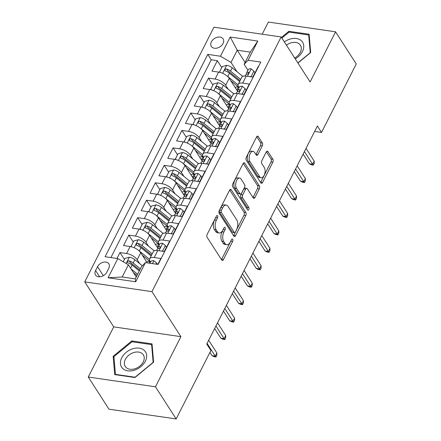 <?xml version="1.0" encoding="UTF-8"?>
<svg xmlns="http://www.w3.org/2000/svg" width="441" height="441" viewBox="0 0 441 441"><rect width="100%" height="100%" fill="white"/><g stroke="black" fill="none" stroke-linecap="round" stroke-linejoin="round"><path stroke-width="0.66" d="M217.589 215.831A1.499 0.81 98.3 0 0 217.198 215.544A1.499 0.81 98.3 0 0 216.415 216.145L207.187 234.336A2.144 1.163 98.3 0 0 207.127 237.313L221.751 260.036A2.144 1.163 98.3 0 0 222.314 260.444A2.144 1.163 98.3 0 0 223.433 259.584L232.666 241.392A1.499 0.81 98.3 0 0 232.705 239.309A1.499 0.81 98.3 0 0 232.313 239.022A1.499 0.81 98.3 0 0 231.525 239.623L230.334 241.977A6.858 3.715 98.3 0 1 226.746 244.727A6.858 3.715 98.3 0 1 224.954 243.415L223.736 241.525A6.858 3.715 98.3 0 1 223.912 232.005L225.108 229.651A1.499 0.81 98.3 0 0 225.147 227.567A1.499 0.81 98.3 0 0 224.756 227.286A1.499 0.81 98.3 0 0 223.973 227.887L222.777 230.241A6.858 3.715 98.3 0 1 219.188 232.986A6.858 3.715 98.3 0 1 217.396 231.679L216.178 229.783A6.858 3.715 98.3 0 1 216.36 220.263L217.551 217.909A1.499 0.81 98.3 0 0 217.589 215.831M211.41 41.801A6.984 4.983 -32.8 0 0 211.349 46.426A6.984 4.983 -32.8 0 0 217.148 48.052A6.984 4.983 -32.8 0 0 223.036 43.494A6.984 4.983 -32.8 0 0 223.096 38.869A6.984 4.983 -32.8 0 0 217.297 37.242A6.984 4.983 -32.8 0 0 211.41 41.801M262.296 145.894A2.144 1.163 98.3 0 0 262.351 142.923L258.25 136.545A2.144 1.163 98.3 0 0 257.687 136.137A2.144 1.163 98.3 0 0 256.568 136.997L246.321 157.2A2.144 1.163 98.3 0 0 246.26 160.177L260.885 182.899A2.144 1.163 98.3 0 0 261.447 183.307A2.144 1.163 98.3 0 0 262.566 182.447L272.819 162.244A2.144 1.163 98.3 0 0 272.874 159.267L267.919 151.566A2.144 1.163 98.3 0 0 267.356 151.158A2.144 1.163 98.3 0 0 266.237 152.018L261.849 160.667A2.144 1.163 98.3 0 0 261.794 163.639L264.253 167.459A5.733 3.104 98.3 0 1 264.655 174.024A5.733 3.104 98.3 0 1 261.105 177.712A5.733 3.104 98.3 0 1 259.606 176.62L249.975 161.66A5.733 3.104 98.3 0 1 249.573 155.089A5.733 3.104 98.3 0 1 253.123 151.406A5.733 3.104 98.3 0 1 254.622 152.498L256.227 154.989A2.144 1.163 98.3 0 0 256.789 155.403A2.144 1.163 98.3 0 0 257.908 154.543L262.296 145.894L260.482 145.629A2.144 1.163 98.3 0 0 260.537 142.658L256.723 136.732M310.117 81.965L335.562 31.813L356.256 63.967L321.522 132.432L317.382 126.005L206.757 344.052L210.897 350.485L176.163 418.95L155.469 386.796L180.909 336.648L151.941 291.633L281.149 36.95L310.117 81.965M231.233 189.795A2.144 1.163 98.3 0 0 230.676 189.387A2.144 1.163 98.3 0 0 229.552 190.247L219.304 210.451A2.144 1.163 98.3 0 0 219.249 213.427L233.873 236.15A2.144 1.163 98.3 0 0 234.43 236.558A2.144 1.163 98.3 0 0 235.555 235.698L245.802 215.495A2.144 1.163 98.3 0 0 245.858 212.518L231.233 189.795L230.02 189.619M232.809 183.825L243.063 163.622A2.144 1.163 98.3 0 1 244.182 162.762A2.144 1.163 98.3 0 1 244.744 163.17L259.369 185.893A2.144 1.163 98.3 0 1 259.314 188.869L254.926 197.513A2.144 1.163 98.3 0 1 253.801 198.373A2.144 1.163 98.3 0 1 253.244 197.965L247.313 188.748A2.144 1.163 98.3 0 0 246.751 188.34A2.144 1.163 98.3 0 0 245.631 189.2L242.721 194.933A2.144 1.163 98.3 0 0 242.666 197.91L248.84 207.507A1.499 0.81 98.3 0 1 248.945 209.221A1.499 0.81 98.3 0 1 248.013 210.186A1.499 0.81 98.3 0 1 247.621 209.899L232.754 186.802A2.144 1.163 98.3 0 1 232.809 183.825M221.757 67.561L217.319 60.671L212.011 71.133L218.637 72.098L215.098 79.077A8.732 3.881 26.9 0 1 225.676 85.278L228.184 89.176M212.909 85.003L208.472 78.112L203.163 88.58L209.789 89.54L206.25 96.518A8.732 3.881 26.9 0 1 216.823 102.72L219.337 106.617M204.056 102.45L199.619 95.559L194.31 106.022L200.942 106.987L197.397 113.965A8.732 3.881 26.9 0 1 207.976 120.161L210.484 124.064M195.209 119.891L190.771 113.001L185.463 123.469L192.089 124.428L188.55 131.407A8.732 3.881 26.9 0 1 199.123 137.609L201.636 141.506M186.356 137.338L181.924 130.442L176.609 140.911L183.241 141.875L179.702 148.854A8.732 3.881 26.9 0 1 190.275 155.05L192.783 158.953M177.508 154.78L173.07 147.889L167.762 158.358L174.388 159.317L170.849 166.296A8.732 3.881 26.9 0 1 181.427 172.497L183.936 176.394M168.655 172.227L164.223 165.331L158.909 175.799L165.54 176.764L162.001 183.737A8.732 3.881 26.9 0 1 172.574 189.939L175.088 193.842M159.807 189.669L155.37 182.778L150.061 193.241L156.693 194.205L153.148 201.184A8.732 3.881 26.9 0 1 163.727 207.386L166.235 211.283M150.96 207.116L146.522 200.22L141.214 210.688L147.84 211.652L144.301 218.626A8.732 3.881 26.9 0 1 154.874 224.827L157.387 228.73M142.107 224.557L137.669 217.667L132.361 228.129L138.992 229.094L135.453 236.073A8.732 3.881 26.9 0 1 146.026 242.269L148.534 246.172M133.259 241.999L128.822 235.108L123.513 245.576L130.139 246.536A8.732 3.881 26.9 0 1 140.718 252.737L147.228 262.853M157.839 264.396L160.833 258.487L154.207 257.527A8.732 3.881 26.9 0 0 149.731 258.718A8.732 3.881 26.9 0 0 150.254 261.618L150.596 262.152M149.731 258.718L153.27 251.739A8.732 3.881 26.9 0 1 157.746 250.549L164.372 251.513L169.686 241.045L163.054 240.08A8.732 3.881 26.9 0 0 158.578 241.277A8.732 3.881 26.9 0 0 159.102 244.171L159.449 244.705M158.578 241.277L162.117 234.298A8.732 3.881 -153.1 0 1 166.593 233.107L173.225 234.066L178.533 223.604L171.907 222.639A8.732 3.881 26.9 0 0 167.426 223.83A8.732 3.881 26.9 0 0 167.949 226.729L168.297 227.264M167.426 223.83L170.97 216.856A8.732 3.881 -153.1 0 1 175.446 215.66L182.072 216.625L187.386 206.156L180.755 205.192A8.732 3.881 26.9 0 0 176.279 206.388A8.732 3.881 26.9 0 0 176.802 209.282L177.144 209.817M176.279 206.388L179.818 199.409A8.732 3.881 -153.1 0 1 184.294 198.218L190.925 199.178L196.234 188.715L189.602 187.75A8.732 3.881 26.9 0 0 185.126 188.941A8.732 3.881 26.9 0 0 185.65 191.841L185.997 192.375M185.126 188.941L188.665 181.968A8.732 3.881 -153.1 0 1 193.147 180.771L199.773 181.736L205.082 171.268L198.456 170.309A8.732 3.881 26.9 0 0 193.979 171.499A8.732 3.881 26.9 0 0 194.503 174.393L194.845 174.934M193.979 171.499L197.518 164.521A8.732 3.881 -153.1 0 1 201.995 163.33L208.626 164.295L213.935 153.826L207.303 152.862A8.732 3.881 26.9 0 0 202.827 154.058A8.732 3.881 26.9 0 0 203.351 156.952L203.698 157.487M202.827 154.058L206.366 147.079A8.732 3.881 -153.1 0 1 210.842 145.883L217.474 146.847L222.782 136.379L216.156 135.42A8.732 3.881 26.9 0 0 211.68 136.611A8.732 3.881 26.9 0 0 212.204 139.505L212.545 140.045M211.68 136.611L215.219 129.632A8.732 3.881 -153.1 0 1 219.695 128.441L226.321 129.406L231.635 118.938L225.004 117.973A8.732 3.881 26.9 0 0 220.528 119.169A8.732 3.881 26.9 0 0 221.051 122.063L221.399 122.598M220.528 119.169L224.067 112.19A8.732 3.881 -153.1 0 1 228.543 110.994L235.174 111.959L240.483 101.496L233.857 100.531A8.732 3.881 26.9 0 0 229.375 101.722A8.732 3.881 26.9 0 0 229.899 104.622L230.246 105.156M229.375 101.722L232.92 94.749A8.732 3.881 -153.1 0 1 237.396 93.553L244.022 94.517L249.33 84.049L242.704 83.084A8.732 3.881 26.9 0 0 238.228 84.281A8.732 3.881 26.9 0 0 238.752 87.175L239.094 87.709M218.637 72.098A8.732 3.881 -153.1 0 1 229.215 78.3L237.572 91.281M209.789 89.54A8.732 3.881 -153.1 0 1 220.362 95.741L228.719 108.723M200.942 106.987A8.732 3.881 -153.1 0 1 211.515 113.188L219.872 126.17M192.089 124.428A8.732 3.881 -153.1 0 1 202.667 130.63L211.019 143.612M183.241 141.875A8.732 3.881 -153.1 0 1 193.814 148.071L202.171 161.059M174.388 159.317A8.732 3.881 -153.1 0 1 184.966 165.518L193.323 178.5M165.54 176.764A8.732 3.881 -153.1 0 1 176.113 182.96L184.47 195.942M156.693 194.205A8.732 3.881 -153.1 0 1 167.266 200.407L175.623 213.389M147.84 211.652A8.732 3.881 -153.1 0 1 158.418 217.848L166.77 230.83M138.992 229.094A8.732 3.881 -153.1 0 1 149.565 235.296L157.922 248.277M106.832 272.158L108.778 268.321A6.769 4.829 -32.8 0 0 108.839 263.839A6.769 4.829 -32.8 0 0 103.222 262.263A6.769 4.829 -32.8 0 0 97.522 266.684L95.57 270.52A6.769 4.829 -32.8 0 0 95.51 275.002A6.769 4.829 -32.8 0 0 101.132 276.573A6.769 4.829 -32.8 0 0 106.832 272.158M151.941 291.633L84.744 281.871L213.951 27.188L281.149 36.95M217.319 60.671L211.239 59.783L207.761 54.381L105.101 256.734L117.813 258.58L128.392 264.782L136.241 276.981M207.761 54.381L220.472 56.233L230.208 37.044L257.814 41.052L248.079 60.241L260.791 62.087L158.132 264.44L145.42 262.593L135.685 281.777L108.078 277.769L117.813 258.58M124.406 259.446L119.974 252.555L126.6 253.514A8.732 3.881 26.9 0 1 137.179 259.716L139.687 263.613M258.476 66.646L258.183 66.608L252.875 77.07L246.243 76.111A8.732 3.881 -153.1 0 0 241.767 77.302L238.228 84.281M128.822 235.108L135.453 236.073M137.669 217.667L144.301 218.626M146.522 200.22L153.148 201.184M155.37 182.778L162.001 183.737M164.223 165.331L170.849 166.296M173.07 147.889L179.702 148.854M181.924 130.442L188.55 131.407M190.771 113.001L197.397 113.965M199.619 95.559L206.25 96.518M208.472 78.112L215.098 79.077M211.239 59.783L110.889 257.577M119.974 252.555L116.975 258.459M245.091 62.418L237.241 50.219L231.045 62.429L237.032 71.734M128.392 264.782L122.196 276.992L135.271 278.888L141.467 266.678L145.42 262.593M180.909 336.648L113.717 326.886L88.272 377.033L155.469 386.796M88.272 377.033L108.966 409.187L176.163 418.95M335.562 31.813L268.365 22.05L262.202 34.2M113.717 326.886L84.744 281.871M314.626 131.429L321.522 132.432M247.947 70.268L244.127 64.331L250.317 52.121L237.241 50.219L230.208 37.044M248.079 60.241L244.127 64.331M231.045 62.429L220.472 56.233M122.196 276.992L108.078 277.769M135.271 278.888L135.685 281.777M257.814 41.052L250.317 52.121M153.611 362.177L152.035 343.875L131.798 340.937L113.139 356.3L114.715 374.602L134.952 377.54L153.611 362.177M297.945 63.046L310.696 52.551L309.119 34.244L288.883 31.305L281.452 37.424M114.021 357.673L113.139 356.3M132.361 341.814L131.798 340.937M289.445 32.182L288.883 31.305M215.93 217.099A1.499 0.81 98.3 0 1 215.737 217.65L214.541 220.004A6.858 3.715 98.3 0 0 214.359 229.518L216.178 229.783M219.188 232.986L217.374 232.721A6.858 3.715 98.3 0 1 215.583 231.415L214.359 229.518M226.746 244.727L224.932 244.463A6.858 3.715 98.3 0 1 223.135 243.156L221.917 241.26A6.858 3.715 98.3 0 1 222.099 231.74L223.289 229.386A1.499 0.81 98.3 0 0 223.488 228.835M221.465 259.584A2.144 1.163 98.3 0 0 221.619 259.319L230.847 241.128A1.499 0.81 98.3 0 0 231.045 240.577M233.581 235.698A2.144 1.163 98.3 0 0 233.736 235.433L243.989 215.23A2.144 1.163 98.3 0 0 244.044 212.253L229.706 189.983M221.399 210.335A1.499 0.81 98.3 0 0 221.354 212.419L234.193 232.363A1.499 0.81 98.3 0 0 234.584 232.65A1.499 0.81 98.3 0 0 235.373 232.049L236.63 229.563A6.858 3.715 98.3 0 0 236.811 220.048L228.036 206.41A6.858 3.715 98.3 0 0 226.244 205.104A6.858 3.715 98.3 0 0 222.655 207.854L221.399 210.335L219.579 210.07A1.499 0.81 98.3 0 0 219.541 212.154L221.354 212.419M234.584 232.65L232.771 232.385A1.499 0.81 98.3 0 1 232.379 232.098L219.541 212.154M226.244 205.104L224.425 204.839A6.858 3.715 98.3 0 0 220.842 207.59L222.655 207.854M219.579 210.07L220.842 207.59M243.217 163.357L257.55 185.628L259.369 185.893M252.952 197.518A2.144 1.163 98.3 0 0 253.106 197.254L257.494 188.605A2.144 1.163 98.3 0 0 257.55 185.628M246.751 188.34L244.937 188.075A2.144 1.163 98.3 0 0 243.812 188.935L240.902 194.674A2.144 1.163 98.3 0 0 240.847 197.645L247.021 207.242L248.84 207.507M247.092 209.073A1.499 0.81 98.3 0 0 247.021 207.242M241.155 179.189A5.733 3.104 98.3 0 0 239.656 178.092A5.733 3.104 98.3 0 0 236.106 181.78A5.733 3.104 98.3 0 0 236.508 188.346L239.904 193.616A2.144 1.163 98.3 0 0 240.461 194.029A2.144 1.163 98.3 0 0 241.585 193.169L244.49 187.431A2.144 1.163 98.3 0 0 244.551 184.459L241.155 179.189M239.656 178.092L237.842 177.833A5.733 3.104 98.3 0 0 234.287 181.516A5.733 3.104 98.3 0 0 234.695 188.087L236.508 188.346M240.461 194.029L238.647 193.764A2.144 1.163 98.3 0 1 238.085 193.356L234.695 188.087M255.94 154.543A2.144 1.163 98.3 0 0 256.094 154.278L260.482 145.629M253.123 151.406L251.309 151.142A5.733 3.104 98.3 0 0 247.754 154.83A5.733 3.104 98.3 0 0 248.162 161.395L249.975 161.66M261.105 177.712L259.286 177.447A5.733 3.104 98.3 0 1 257.787 176.356L248.162 161.395M260.598 182.447A2.144 1.163 98.3 0 0 260.752 182.183L271 161.979A2.144 1.163 98.3 0 0 271.061 159.003L266.392 151.754M133.436 272.621L136.986 275.509M131.038 268.894L137.62 274.258M123.237 261.756L124.93 258.415L129.45 257.197A5.788 2.569 26.9 0 1 134.863 259.688L142.338 265.78M140.365 268.85L133.182 263.001A5.788 2.569 -153.1 0 0 129.23 260.868L128.364 260.885L127.466 261.717L127.526 262.511L128.171 262.963A5.788 2.569 26.9 0 1 132.124 265.096L139.301 270.945M129.23 260.868L130.42 262.72A2.949 1.306 26.9 0 1 131.556 263.448L139.731 270.107M155.965 264.126L156.533 263.007L153.782 260.736A5.788 2.569 -153.1 0 0 150.91 261.535L150.034 263.26M209.916 352.414L212 355.65L215.269 356.124L207.083 343.412M216.862 352.987L216.856 355.253L215.974 356.995L215.269 356.124L216.862 352.987L208.676 340.27M215.974 356.995L214.155 356.73L212 355.65M157.382 264.33L156.533 263.007M121.738 357.783A14.189 10.126 -32.8 0 0 127.791 370.837A14.189 10.126 -32.8 0 0 145.343 361.212A14.189 10.126 -32.8 0 0 139.295 348.158A14.189 10.126 -32.8 0 0 121.738 357.783M125.36 359.371A10.744 7.668 -32.8 0 0 125.261 366.482A10.744 7.668 -32.8 0 0 134.18 368.985A10.744 7.668 -32.8 0 0 143.231 361.967A10.744 7.668 -32.8 0 0 143.331 354.856A10.744 7.668 -32.8 0 0 134.411 352.353A10.744 7.668 -32.8 0 0 125.36 359.371M151.621 344.608L153.148 362.348L135.067 377.231L115.465 374.381L113.932 356.648L132.013 341.764L151.621 344.608L152.173 345.468M115.696 374.745L115.465 374.381M295.266 58.89A14.189 10.126 -32.8 0 0 301.512 40.903A14.189 10.126 -32.8 0 0 284.335 41.901M294.687 57.992A10.744 7.668 -32.8 0 0 300.415 45.225A10.744 7.668 -32.8 0 0 299.621 44.254A10.744 7.668 -32.8 0 0 286.424 45.147M281.871 38.08L289.098 32.132L308.706 34.982L310.232 52.716L297.851 62.909M309.257 35.837L308.706 34.982M138.683 250.505A5.788 2.569 26.9 0 1 139.29 250.962L149.549 259.325M142.283 255.174L147.939 259.782A13.864 6.157 26.9 0 1 150.53 262.29M131.523 246.817L131.126 246.205L133.783 240.968L138.298 239.755A5.788 2.569 26.9 0 1 143.716 242.241L153.992 250.615A16.703 7.42 26.9 0 1 154.256 250.835M149.725 261.408A6.88 3.054 -153.1 0 0 146.688 262.015M131.126 246.205L132.041 246.96M152.2 253.845L142.035 245.554A5.788 2.569 -153.1 0 0 138.083 243.426L139.273 245.273A2.949 1.306 26.9 0 1 140.409 246.001L150.684 254.374A13.864 6.157 26.9 0 1 151.555 255.124M138.083 243.426L137.212 243.438L136.313 244.275L136.374 245.064L137.019 245.516A5.788 2.569 26.9 0 1 140.971 247.649L151.142 255.94M147.531 233.063A5.788 2.569 26.9 0 1 148.143 233.521L158.396 241.883M151.136 237.732L156.792 242.341A13.864 6.157 26.9 0 1 159.377 244.843M140.37 229.375L139.973 228.758L142.63 223.526L147.151 222.308A5.788 2.569 26.9 0 1 152.564 224.8L162.839 233.173A16.703 7.42 26.9 0 1 163.104 233.394M158.578 243.961A6.88 3.054 -153.1 0 0 155.535 244.573M139.973 228.758L140.888 229.513M161.053 236.398L150.883 228.113A5.788 2.569 -153.1 0 0 146.93 225.979L148.121 227.832A2.949 1.306 26.9 0 1 149.256 228.559L159.532 236.933A13.864 6.157 26.9 0 1 160.403 237.677M156.538 250.444L157.018 249.501A5.788 2.569 26.9 0 1 158.633 248.658C160.248 247.952 160.601 247.258 159.692 246.563A5.788 2.569 -153.1 0 0 158.076 247.407A13.864 6.157 26.9 0 1 157.316 247.329M146.93 225.979L146.059 225.996L145.166 226.834L145.221 227.622L145.872 228.074A5.788 2.569 26.9 0 1 149.824 230.208L159.989 238.493M156.384 215.616A5.788 2.569 26.9 0 1 156.99 216.079L167.249 224.436M159.984 220.285L165.64 224.893A13.864 6.157 26.9 0 1 168.225 227.402M149.218 211.928L148.826 211.316L151.484 206.085L155.998 204.867A5.788 2.569 26.9 0 1 161.417 207.353L171.692 215.732A16.703 7.42 26.9 0 1 171.957 215.947M167.426 226.52A6.88 3.054 -153.1 0 0 164.388 227.126M148.826 211.316L149.742 212.071M169.901 218.957L159.736 210.671A5.788 2.569 -153.1 0 0 155.783 208.538L156.974 210.39A2.949 1.306 26.9 0 1 158.11 211.112L168.385 219.486A13.864 6.157 26.9 0 1 169.256 220.235M165.386 233.002L165.866 232.054A5.788 2.569 26.9 0 1 167.481 231.216C169.096 230.511 169.454 229.811 168.545 229.122A5.788 2.569 -153.1 0 0 166.93 229.965A13.864 6.157 26.9 0 1 166.163 229.888M155.783 208.538L154.912 208.554L154.014 209.387L154.019 210.081L154.719 210.633A5.788 2.569 26.9 0 1 158.672 212.76L168.842 221.051M165.232 198.174A5.788 2.569 26.9 0 1 165.838 198.632L176.097 206.994M168.831 202.843L174.487 207.452A13.864 6.157 26.9 0 1 177.078 209.955M158.071 194.487L157.674 193.869L160.331 188.638L164.846 187.419A5.788 2.569 26.9 0 1 170.265 189.911L180.54 198.285A16.703 7.42 26.9 0 1 180.804 198.505M176.273 209.078A6.88 3.054 -153.1 0 0 173.236 209.684M157.674 193.869L158.589 194.624M178.754 201.509L168.583 193.224A5.788 2.569 -153.1 0 0 164.631 191.091L165.822 192.943A2.949 1.306 26.9 0 1 166.957 193.671L177.232 202.044A13.864 6.157 26.9 0 1 178.103 202.788M174.239 215.555L174.713 214.613A5.788 2.569 26.9 0 1 176.328 213.769C177.949 213.064 178.302 212.369 177.392 211.674A5.788 2.569 -153.1 0 0 175.777 212.518A13.864 6.157 26.9 0 1 175.011 212.441M164.631 191.091L163.76 191.107L162.867 191.945L162.922 192.734L163.567 193.186A5.788 2.569 26.9 0 1 167.519 195.319L177.69 203.604M161.571 251.105L162.729 250.797L165.381 245.56L162.635 243.289A5.788 2.569 -153.1 0 0 159.758 244.094L158.076 247.407A5.788 2.569 -153.1 0 0 157.95 247.87L157.884 248.812M164.295 251.502L166.455 247.236L165.381 245.56M160.188 246.789L159.692 246.563L160.237 247.412M214.629 328.539L220.853 338.208L224.122 338.682L215.936 325.965M225.709 335.54L225.709 337.806L224.822 339.553L224.122 338.682L225.709 335.54L217.529 322.829M224.822 339.553L223.008 339.289L220.853 338.208M162.729 250.797L163.065 251.32M170.424 233.658L171.577 233.35L174.234 228.118L171.483 225.847A5.788 2.569 -153.1 0 0 168.611 226.646L166.93 229.965A5.788 2.569 -153.1 0 0 166.803 230.428L166.731 231.371M173.142 234.055L175.309 229.789L174.234 228.118M169.041 229.342L168.545 229.122L169.09 229.97M223.477 311.098L229.7 320.761L232.969 321.241L224.783 308.524M234.562 318.099L234.557 320.364L233.675 322.106L232.969 321.241L234.562 318.099L226.376 305.381M233.675 322.106L231.856 321.842L229.7 320.761M171.577 233.35L171.913 233.879M179.272 216.217L180.424 215.908L183.081 210.671L180.336 208.4A5.788 2.569 -153.1 0 0 177.458 209.205L175.777 212.518A5.788 2.569 -153.1 0 0 175.65 212.981L175.584 213.924M181.99 216.614L184.156 212.347L183.081 210.671M177.888 211.9L177.392 211.674L177.938 212.523M232.33 293.651L238.548 303.32L241.817 303.794L233.636 291.077M243.41 300.657L243.41 302.917L242.522 304.665L241.817 303.794L243.41 300.657L235.229 287.94M242.522 304.665L240.709 304.4L238.548 303.32M180.424 215.908L180.766 216.432M188.125 198.775L189.277 198.461L191.929 193.23L189.183 190.959A5.788 2.569 -153.1 0 0 186.306 191.763L184.625 195.076A5.788 2.569 -153.1 0 0 184.503 195.539L184.432 196.482M190.843 199.167L193.009 194.9L191.929 193.23M183.087 198.114L183.566 197.171A5.788 2.569 26.9 0 1 185.181 196.328C186.797 195.622 187.149 194.922 186.24 194.233A5.788 2.569 -153.1 0 0 184.625 195.076M186.736 194.453L186.24 194.233L186.791 195.082M241.177 276.209L247.401 285.878L250.67 286.352L242.484 273.635M252.263 283.21L252.258 285.476L251.37 287.218L250.67 286.352L252.263 283.21L244.077 270.493M251.37 287.218L249.556 286.953L247.401 285.878M189.277 198.461L189.613 198.99M174.085 180.727A5.788 2.569 26.9 0 1 174.691 181.19L184.95 189.547M177.684 185.396L183.34 190.01A13.864 6.157 26.9 0 1 185.926 192.513M166.919 177.039L166.527 176.428L169.179 171.196L173.699 169.978A5.788 2.569 26.9 0 1 179.118 172.464L189.393 180.843A16.703 7.42 26.9 0 1 189.652 181.058M185.126 191.631A6.88 3.054 -153.1 0 0 182.089 192.237M166.527 176.428L167.437 177.183M187.601 184.068L177.436 175.783A5.788 2.569 -153.1 0 0 173.478 173.649L174.669 175.501A2.949 1.306 26.9 0 1 175.81 176.224L186.085 184.603A13.864 6.157 26.9 0 1 186.951 185.347M184.63 195.071A13.864 6.157 26.9 0 1 183.864 194.999M173.478 173.649L172.613 173.666L171.714 174.498L171.72 175.193L172.42 175.744A5.788 2.569 26.9 0 1 176.372 177.872L186.537 186.163M196.973 181.328L198.125 181.019L200.782 175.788L198.031 173.511A5.788 2.569 -153.1 0 0 195.159 174.316L193.478 177.629A5.788 2.569 -153.1 0 0 193.351 178.092L193.279 179.035M199.69 181.725L201.857 177.458L200.782 175.788M191.934 180.667L192.414 179.724A5.788 2.569 26.9 0 1 194.029 178.881C195.65 178.181 196.002 177.48 195.093 176.791A5.788 2.569 -153.1 0 0 193.478 177.629A13.864 6.157 26.9 0 1 192.711 177.558M195.589 177.012L195.093 176.791L195.639 177.635M250.025 258.762L256.249 268.431L259.517 268.905L251.331 256.188M261.111 265.769L261.105 268.029L260.223 269.776L259.517 268.905L261.111 265.769L252.925 253.051M260.223 269.776L258.404 269.512L256.249 268.431M198.125 181.019L198.467 181.543M182.932 163.286A5.788 2.569 26.9 0 1 183.539 163.743L193.797 172.106M186.532 167.955L192.188 172.563A13.864 6.157 26.9 0 1 194.779 175.066M175.772 159.598L175.375 158.986L178.032 153.749L182.546 152.536A5.788 2.569 26.9 0 1 187.965 155.023L198.241 163.396A16.703 7.42 26.9 0 1 198.505 163.617M193.974 174.189A6.88 3.054 -153.1 0 0 190.936 174.796M175.375 158.986L176.29 159.741M196.449 166.626L186.284 158.336A5.788 2.569 -153.1 0 0 182.331 156.202L183.522 158.054A2.949 1.306 26.9 0 1 184.658 158.782L194.933 167.156A13.864 6.157 26.9 0 1 195.804 167.9M182.331 156.202L181.46 156.219L180.562 157.057L180.623 157.845L181.268 158.297A5.788 2.569 26.9 0 1 185.22 160.43L195.391 168.716M205.826 163.887L206.978 163.572L209.629 158.341L206.884 156.07A5.788 2.569 -153.1 0 0 204.007 156.875L202.325 160.188A5.788 2.569 -153.1 0 0 202.199 160.651L202.132 161.593M208.543 164.278L210.704 160.011L209.629 158.341M200.787 163.225L201.267 162.282A5.788 2.569 26.9 0 1 202.882 161.439C204.497 160.733 204.85 160.039 203.94 159.344A5.788 2.569 -153.1 0 0 202.325 160.188A13.864 6.157 26.9 0 1 201.565 160.111M204.437 159.565L203.94 159.344L204.486 160.193M258.878 241.321L265.102 250.99L268.371 251.464L260.184 238.746M269.964 248.322L269.958 250.587L269.071 252.329L268.371 251.464L269.964 248.322L261.778 235.604M269.071 252.329L267.257 252.07L265.102 250.99M206.978 163.572L207.314 164.102M191.785 145.839A5.788 2.569 26.9 0 1 192.392 146.302L202.645 154.659M195.385 150.508L201.041 155.122A13.864 6.157 26.9 0 1 203.626 157.624M184.619 142.151L184.228 141.539L186.879 136.308L191.4 135.089A5.788 2.569 26.9 0 1 196.813 137.581L207.088 145.954A16.703 7.42 26.9 0 1 207.353 146.169M202.827 156.742A6.88 3.054 -153.1 0 0 199.79 157.354M184.228 141.539L185.137 142.294M205.302 149.179L195.131 140.894A5.788 2.569 -153.1 0 0 191.179 138.761L192.37 140.613A2.949 1.306 26.9 0 1 193.505 141.335L203.781 149.714A13.864 6.157 26.9 0 1 204.652 150.458M191.179 138.761L190.314 138.777L189.415 139.61L189.421 140.304L190.121 140.855A5.788 2.569 26.9 0 1 194.073 142.989L204.238 151.274M214.673 146.44L215.825 146.131L218.482 140.899L215.732 138.628A5.788 2.569 -153.1 0 0 212.86 139.428L211.178 142.746A5.788 2.569 -153.1 0 0 211.052 143.204L210.98 144.146M217.391 146.836L219.557 142.57L218.482 140.899M209.635 145.778L210.114 144.835A5.788 2.569 26.9 0 1 211.73 143.992C213.345 143.292 213.703 142.592 212.794 141.903A5.788 2.569 -153.1 0 0 211.178 142.746A13.864 6.157 26.9 0 1 210.412 142.669M213.29 142.123L212.794 141.903L213.339 142.752M267.726 223.879L273.949 233.543L277.218 234.017L269.032 221.299M278.811 230.88L278.806 233.146L277.924 234.888L277.218 234.017L278.811 230.88L270.625 218.163M277.924 234.888L276.105 234.623L273.949 233.543M215.825 146.131L216.167 146.66M200.633 128.397A5.788 2.569 26.9 0 1 201.239 128.855L211.498 137.217M204.233 133.066L209.888 137.675A13.864 6.157 26.9 0 1 212.479 140.177M193.472 124.709L193.075 124.097L195.732 118.861L200.247 117.648A5.788 2.569 26.9 0 1 205.666 120.134L215.941 128.507A16.703 7.42 26.9 0 1 216.206 128.728M211.674 139.301A6.88 3.054 -153.1 0 0 208.637 139.907M193.075 124.097L193.99 124.853M214.15 131.738L203.985 123.447A5.788 2.569 -153.1 0 0 200.032 121.319L201.223 123.166A2.949 1.306 26.9 0 1 202.358 123.893L212.634 132.267A13.864 6.157 26.9 0 1 213.505 133.017M200.032 121.319L199.161 121.33L198.263 122.168L198.323 122.956L198.968 123.408A5.788 2.569 26.9 0 1 202.921 125.542L213.091 133.827M223.521 128.998L224.673 128.689L227.33 123.452L224.585 121.181A5.788 2.569 -153.1 0 0 221.707 121.986L220.026 125.299A5.788 2.569 -153.1 0 0 219.899 125.762L219.833 126.705M226.244 129.389L228.405 125.123L227.33 123.452M218.488 128.337L218.962 127.394A5.788 2.569 26.9 0 1 220.577 126.55C222.198 125.845 222.551 125.15 221.641 124.456A5.788 2.569 -153.1 0 0 220.026 125.299A13.864 6.157 26.9 0 1 219.265 125.222M222.137 124.676L221.641 124.456L222.187 125.305M276.579 206.432L282.797 216.101L286.066 216.575L277.885 203.858M287.659 213.433L287.659 215.699L286.771 217.446L286.066 216.575L287.659 213.433L279.478 200.716M286.771 217.446L284.958 217.181L282.797 216.101M224.673 128.689L225.015 129.213M209.481 110.956A5.788 2.569 26.9 0 1 210.087 111.413L220.346 119.77M213.08 115.625L218.736 120.233A13.864 6.157 26.9 0 1 221.327 122.736M202.32 107.262L201.923 106.65L204.58 101.419L209.095 100.201A5.788 2.569 26.9 0 1 214.513 102.692L224.789 111.066A16.703 7.42 26.9 0 1 225.053 111.281M220.522 121.854A6.88 3.054 -153.1 0 0 217.485 122.466M201.923 106.65L202.838 107.406M223.003 114.291L212.832 106.005A5.788 2.569 -153.1 0 0 208.88 103.872L210.07 105.724A2.949 1.306 26.9 0 1 211.206 106.452L221.481 114.825A13.864 6.157 26.9 0 1 222.352 115.57M208.88 103.872L208.009 103.889L207.116 104.721L207.171 105.515L207.816 105.967A5.788 2.569 26.9 0 1 211.774 108.1L221.939 116.385M218.334 93.509A5.788 2.569 26.9 0 1 218.94 93.966L229.199 102.329M221.933 98.178L227.589 102.786A13.864 6.157 26.9 0 1 230.174 105.294M211.167 89.821L210.776 89.209L213.427 83.972L217.948 82.759A5.788 2.569 26.9 0 1 223.367 85.245L233.642 93.619A16.703 7.42 26.9 0 1 233.906 93.839M229.375 104.412A6.88 3.054 -153.1 0 0 226.338 105.019M210.776 89.209L211.686 89.964M231.85 96.849L221.685 88.564A5.788 2.569 -153.1 0 0 217.727 86.43L218.923 88.277A2.949 1.306 26.9 0 1 220.059 89.005L230.334 97.378A13.864 6.157 26.9 0 1 231.2 98.128M227.335 110.889L227.815 109.947A5.788 2.569 26.9 0 1 229.43 109.109C231.045 108.403 231.398 107.703 230.494 107.014A5.788 2.569 -153.1 0 0 228.873 107.858A13.864 6.157 26.9 0 1 228.113 107.78M217.727 86.43L216.862 86.442L215.963 87.279L216.024 88.068L216.669 88.52A5.788 2.569 26.9 0 1 220.621 90.653L230.786 98.944M232.374 111.551L233.526 111.242L236.178 106.011L233.432 103.74A5.788 2.569 -153.1 0 0 230.555 104.539L228.873 107.858A5.788 2.569 -153.1 0 0 228.752 108.315L228.681 109.263M235.092 111.948L237.258 107.681L236.178 106.011M230.985 107.235L230.494 107.014L231.04 107.863M285.426 188.991L291.65 198.654L294.919 199.134L286.733 186.416M296.512 195.991L296.506 198.257L295.619 199.999L294.919 199.134L296.512 195.991L288.326 183.274M295.619 199.999L293.805 199.734L291.65 198.654M233.526 111.242L233.862 111.771M241.221 94.109L242.374 93.801L245.031 88.564L242.285 86.293A5.788 2.569 -153.1 0 0 239.408 87.097L237.727 90.411A5.788 2.569 -153.1 0 0 237.6 90.874L237.528 91.816M243.939 94.506L246.106 90.24L245.031 88.564M236.183 93.448L236.663 92.505A5.788 2.569 26.9 0 1 238.278 91.662C239.898 90.956 240.251 90.262 239.342 89.567A5.788 2.569 -153.1 0 0 237.727 90.411A13.864 6.157 26.9 0 1 236.96 90.333M239.838 89.793L239.342 89.567L239.887 90.416M294.274 171.543L300.497 181.212L303.766 181.686L295.58 168.969M305.359 178.55L305.354 180.81L304.472 182.557L303.766 181.686L305.359 178.55L297.173 165.833M304.472 182.557L302.653 182.293L300.497 181.212M242.374 93.801L242.715 94.324M227.181 76.067A5.788 2.569 26.9 0 1 227.788 76.525L238.046 84.887M230.781 80.736L236.437 85.345A13.864 6.157 26.9 0 1 239.028 87.847M220.02 72.379L219.624 71.762L222.281 66.53L226.795 65.312A5.788 2.569 26.9 0 1 232.214 67.804L242.489 76.177A16.703 7.42 26.9 0 1 242.754 76.398M238.223 86.965A6.88 3.054 -153.1 0 0 235.185 87.577M219.624 71.762L220.539 72.517M240.698 79.402L230.533 71.117A5.788 2.569 -153.1 0 0 226.58 68.983L227.771 70.836A2.949 1.306 26.9 0 1 228.907 71.563L239.182 79.937A13.864 6.157 26.9 0 1 240.053 80.681M226.58 68.983L225.709 69L224.811 69.838L224.871 70.626L225.516 71.078A5.788 2.569 26.9 0 1 229.469 73.212L239.639 81.497M250.075 76.668L251.227 76.354L253.878 71.122L251.133 68.851A5.788 2.569 -153.1 0 0 248.255 69.656L246.574 72.969A5.788 2.569 -153.1 0 0 246.447 73.432L246.381 74.375M252.792 77.059L254.953 72.793L253.878 71.122M245.036 76.006L245.516 75.058A5.788 2.569 26.9 0 1 247.131 74.22C248.746 73.515 249.099 72.815 248.189 72.126A5.788 2.569 -153.1 0 0 246.574 72.969M248.685 72.346L248.189 72.126L248.735 72.974M303.127 154.102L309.35 163.771L312.619 164.245L304.433 151.528M314.213 161.103L314.207 163.368L313.319 165.11L312.619 164.245L314.213 161.103L306.026 148.385M313.319 165.11L311.506 164.846L309.35 163.771M251.227 76.354L251.563 76.883M229.215 78.3L225.676 85.278M220.362 95.741L216.823 102.72M211.515 113.188L207.976 120.161M202.667 130.63L199.123 137.609M193.814 148.071L190.275 155.05M184.966 165.518L181.427 172.497M176.113 182.96L172.574 189.939M167.266 200.407L163.727 207.386M158.418 217.848L154.874 224.827M149.565 235.296L146.026 242.269M140.718 252.737L137.179 259.716M157.746 250.549L154.207 257.527M246.243 76.111L242.704 83.084M237.396 93.553L233.857 100.531M228.543 110.994L225.004 117.973M219.695 128.441L216.156 135.42M210.842 145.883L207.303 152.862M201.995 163.33L198.456 170.309M193.147 180.771L189.602 187.75M184.294 198.218L180.755 205.192M175.446 215.66L171.907 222.639M166.593 233.107L163.054 240.08M130.139 246.536L126.6 253.514M99.616 276.799L95.57 270.52M103.321 275.697L97.522 266.684M214.541 220.004L216.36 220.263M215.583 231.415L217.396 231.679M223.289 229.386L225.108 229.651M222.099 231.74L223.912 232.005M221.917 241.26L223.736 241.525M223.135 243.156L224.954 243.415M230.847 241.128L232.666 241.392M221.619 259.319L223.433 259.584M215.737 217.65L217.551 217.909M244.044 212.253L245.858 212.518M243.989 215.23L245.802 215.495M233.736 235.433L235.555 235.698M232.379 232.098L234.193 232.363M243.526 162.994L244.744 163.17M257.494 188.605L259.314 188.869M253.106 197.254L254.926 197.513M243.812 188.935L245.631 189.2M240.902 194.674L242.721 194.933M240.847 197.645L242.666 197.91M238.085 193.356L239.904 193.616M256.094 154.278L257.908 154.543M257.787 176.356L259.606 176.62M266.706 151.39L267.919 151.566M271.061 159.003L272.874 159.267M271 161.979L272.819 162.244M260.752 182.183L262.566 182.447M257.037 136.368L258.25 136.545M260.537 142.658L262.351 142.923M129.334 257.23L126.165 263.475M132.124 265.096L130.564 268.161M134.863 259.688L133.182 263.001M152.421 263.608L153.854 260.791M138.187 239.783L134.158 247.726M149.003 263.112L149.819 261.502M153.992 250.615L153.7 251.194M140.971 247.649L139.29 250.962M143.716 242.241L142.035 245.554M147.035 222.341L143.005 230.285M157.145 247.065L158.672 244.06M162.839 233.173L162.547 233.752M149.824 230.208L148.143 233.521M152.564 224.8L150.883 228.113M155.882 204.894L151.853 212.838M165.992 229.623L167.519 226.619M171.692 215.732L171.395 216.31M158.672 212.76L156.99 216.079M161.417 207.353L159.736 210.671M164.736 187.453L160.706 195.396M174.845 212.182L176.367 209.172M180.54 198.285L180.248 198.863M167.519 195.319L165.838 198.632M170.265 189.911L168.583 193.224M158.958 250.725L162.701 243.344M167.812 233.283L171.555 225.902M176.659 215.836L180.402 208.461M185.507 198.395L189.25 191.014M173.583 170.005L169.553 177.955M183.693 194.735L185.22 191.73M189.393 180.843L189.095 181.422M176.372 177.872L174.691 181.19M179.118 172.464L177.436 175.783M194.36 180.948L198.103 173.572M182.436 152.564L178.407 160.507M192.541 177.293L194.068 174.283M198.241 163.396L197.948 163.975M185.22 160.43L183.539 163.743M187.965 155.023L186.284 158.336M203.207 163.506L206.95 156.125M191.284 135.122L187.254 143.066M201.394 159.846L202.921 156.842M207.088 145.954L206.796 146.533M194.073 142.989L192.392 146.302M196.813 137.581L195.131 140.894M212.06 146.059L215.803 138.683M200.137 117.675L196.102 125.619M210.241 142.404L211.768 139.395M215.941 128.507L215.643 129.086M202.921 125.542L201.239 128.855M205.666 120.134L203.985 123.447M220.908 128.618L224.651 121.236M208.984 100.234L204.955 108.177M219.094 124.957L220.616 121.953M224.789 111.066L224.497 111.645M211.774 108.1L210.087 111.413M214.513 102.692L212.832 106.005M217.832 82.787L213.802 90.73M227.942 107.516L229.469 104.506M233.642 93.619L233.344 94.203M220.621 90.653L218.94 93.966M223.367 85.245L221.685 88.564M229.755 111.171L233.504 103.795M238.609 93.729L242.352 86.348M226.685 65.345L222.655 73.289M236.789 90.069L238.316 87.064M242.489 76.177L242.197 76.756M229.469 73.212L227.788 76.525M232.214 67.804L230.533 71.117M247.456 76.287L251.199 68.906"/></g></svg>
